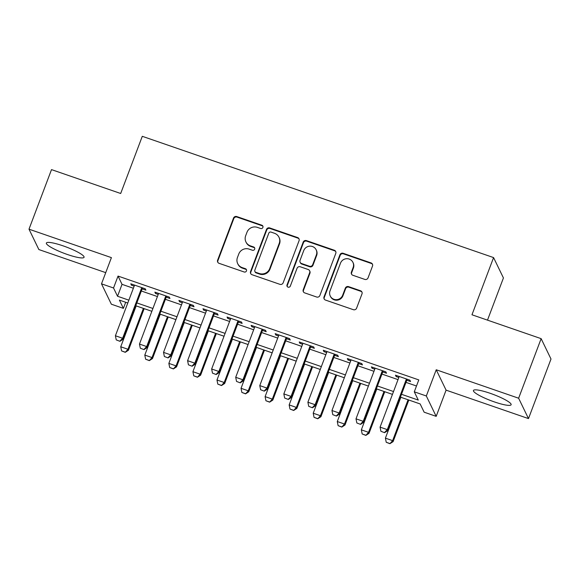 <?xml version="1.0" encoding="UTF-8"?>
<svg xmlns="http://www.w3.org/2000/svg" width="580" height="580" viewBox="0 0 580 580"><rect width="100%" height="100%" fill="white"/><g stroke="black" fill="none" stroke-linecap="round" stroke-linejoin="round"><path stroke-width="0.87" d="M262.899 227.432A1.776 1.725 -25.8 0 0 261.863 225.221L236.77 216.557A2.538 2.465 -25.8 0 0 233.523 218.08L217.616 260.181A2.538 2.465 -25.8 0 0 219.095 263.334L244.187 271.998A1.776 1.725 -25.8 0 0 246.406 269.591A1.776 1.725 -25.8 0 0 245.427 268.721L242.179 267.605A8.113 7.881 -25.8 0 1 237.445 257.513L238.771 254.004A8.113 7.881 -25.8 0 1 249.161 249.124L252.409 250.248A1.776 1.725 -25.8 0 0 254.62 247.834A1.776 1.725 -25.8 0 0 253.641 246.971L250.393 245.855A8.113 7.881 -25.8 0 1 245.666 235.755L246.993 232.246A8.113 7.881 -25.8 0 1 257.375 227.374L260.623 228.498A1.776 1.725 -25.8 0 0 262.899 227.432M262.95 226.374A1.776 1.725 -25.8 0 0 262.131 225.772L237.039 217.108A2.538 2.465 -25.8 0 0 233.791 218.631L217.884 260.732A2.538 2.465 -25.8 0 0 217.848 262.37M246.507 269.874A1.776 1.725 -25.8 0 0 245.688 269.272L242.44 268.156L242.179 267.605M254.729 248.124A1.776 1.725 -25.8 0 0 253.91 247.522L250.661 246.406L250.393 245.855M490.201 393.312A20.148 3.335 -159.3 0 0 473.439 390.485A20.148 3.335 -159.3 0 0 494.363 401.904A20.148 3.335 -159.3 0 0 511.125 404.731A20.148 3.335 -159.3 0 0 490.201 393.312M63.133 245.869A20.148 3.335 -159.3 0 0 46.364 243.042A20.148 3.335 -159.3 0 0 67.287 254.46A20.148 3.335 -159.3 0 0 84.056 257.288A20.148 3.335 -159.3 0 0 63.133 245.869M364.798 279.4A2.538 2.465 -25.8 0 0 368.046 277.878L372.512 266.068A2.538 2.465 -25.8 0 0 371.033 262.914L343.164 253.293A2.538 2.465 -25.8 0 0 339.916 254.816L324.01 296.916A2.538 2.465 -25.8 0 0 325.489 300.07L353.358 309.691A2.538 2.465 -25.8 0 0 356.599 308.168L361.993 293.9A2.538 2.465 -25.8 0 0 360.513 290.747L348.587 286.629A2.538 2.465 -25.8 0 0 345.339 288.151L342.671 295.227A6.779 6.59 -25.8 0 1 330.245 295.996A6.779 6.59 -25.8 0 1 330.035 290.863L340.504 263.146A6.779 6.59 -25.8 0 1 352.93 262.377A6.779 6.59 -25.8 0 1 353.14 267.51L351.4 272.129A2.538 2.465 -25.8 0 0 352.872 275.282L364.798 279.4M541.14 338.655L551 359.027L528.489 418.593L518.629 398.221L541.14 338.655L471.968 314.773L493.573 257.585L142.288 136.307L120.683 193.495L51.511 169.614L29 229.18L111.411 257.629L101.5 283.837L113.535 287.992L118.037 276.08L418.789 379.914L414.287 391.826L426.322 395.98L436.182 416.353L424.147 412.199L420.152 403.941L400.425 397.133M518.629 398.221L436.225 369.772L426.322 395.98M299.062 240.707A2.538 2.465 -25.8 0 0 297.583 237.554L269.714 227.933A2.538 2.465 -25.8 0 0 266.466 229.455L250.56 271.556A2.538 2.465 -25.8 0 0 252.039 274.71L279.908 284.33A2.538 2.465 -25.8 0 0 283.156 282.808L299.062 240.707M306.436 240.613L334.305 250.234A2.538 2.465 -25.8 0 1 335.784 253.387L319.877 295.488A2.538 2.465 -25.8 0 1 316.629 297.011L304.703 292.893A2.538 2.465 -25.8 0 1 303.224 289.739L309.676 272.665A2.538 2.465 -25.8 0 0 308.197 269.512L300.288 266.778A2.538 2.465 -25.8 0 0 297.047 268.301L290.326 286.078A1.776 1.725 -25.8 0 1 287.078 286.281A1.776 1.725 -25.8 0 1 287.02 284.932L303.195 242.136A2.538 2.465 -25.8 0 1 306.436 240.613L306.704 241.164L334.573 250.785L334.305 250.234M29 229.18L38.86 249.552L105.734 272.644M142.143 288.876L145.899 290.167L145.232 288.796L130.797 283.808L131.457 285.186L134.168 286.121M166.199 297.177L169.954 298.475L169.295 297.098L154.853 292.117L155.52 293.494L158.231 294.43M190.262 305.486L194.017 306.784L193.35 305.406L178.916 300.425L179.582 301.803L182.287 302.731M214.325 313.794L218.08 315.092L217.413 313.715L202.978 308.727L203.645 310.104L206.35 311.039M238.38 322.103L242.136 323.401L241.476 322.023L227.034 317.035L227.701 318.413L230.412 319.348M262.443 330.404L266.198 331.702L265.531 330.325L251.096 325.344L251.763 326.721L254.468 327.656M286.505 338.713L290.261 340.01L289.594 338.633L275.159 333.652L275.826 335.03L278.531 335.958M310.561 347.021L314.324 348.319L313.657 346.942L299.215 341.954L299.882 343.331L302.593 344.266M334.624 355.33L338.379 356.627L337.712 355.25L323.277 350.262L323.945 351.639L326.649 352.575M358.687 363.631L362.442 364.929L361.775 363.551L347.34 358.57L348.007 359.948L350.712 360.883M382.749 371.939L386.505 373.237L385.838 371.86L371.396 366.879L372.063 368.256L374.774 369.192M118.037 276.08L122.032 284.338L133.364 288.253M141.339 291L157.419 296.554M165.394 299.309L181.482 304.863M189.457 307.618L205.545 313.171M213.52 315.926L229.607 321.48M237.575 324.227L253.663 329.781M261.638 332.536L277.726 338.089M285.701 340.844L301.788 346.398M309.756 349.153L325.844 354.706M333.819 357.454L349.907 363.015M357.882 365.762L373.97 371.316M381.945 374.071L398.025 379.625M406 382.379L416.491 385.997M406.805 380.248L410.56 381.546L409.893 380.168L395.459 375.188L396.125 376.558L398.83 377.493M487.497 320.131L503.433 277.958L493.573 257.585M436.225 369.772L446.085 390.144L528.489 418.593M446.085 390.144L436.182 416.353M125.693 302.281L123.395 308.364L111.36 304.21L101.5 283.837M401.498 394.291L418.289 400.084L414.287 391.826M113.535 287.992L117.53 296.25L128.862 300.164M136.837 302.919L152.924 308.473M160.892 311.221L176.98 316.774M184.955 319.529L201.042 325.083M209.018 327.838L225.105 333.391M233.073 336.146L249.161 341.7M257.136 344.447L273.224 350.008M281.199 352.756L297.286 358.31M305.261 361.064L321.342 366.618M329.317 369.373L345.404 374.926M353.38 377.682L369.467 383.235M377.442 385.983L393.523 391.536M127.788 303.007L119.393 300.106L123.395 308.364M392.45 394.378L376.369 388.825M368.394 386.07L352.306 380.516M344.332 377.768L328.244 372.208M320.269 369.46L304.181 363.906M296.213 361.151L280.125 355.598M272.15 352.843L256.063 347.289M248.088 344.535L232 338.981M224.032 336.233L207.944 330.68M199.969 327.925L183.882 322.371M175.907 319.616L159.819 314.063M151.851 311.308L135.763 305.754M122.032 284.338L117.53 296.25M131.457 285.186L131.841 284.171M155.52 293.494L155.904 292.48M179.582 301.803L179.967 300.788M203.645 310.104L204.022 309.089M227.701 318.413L228.085 317.398M251.763 326.721L252.148 325.706M275.826 335.03L276.203 334.015M299.882 343.331L300.266 342.316M323.945 351.639L324.329 350.625M348.007 359.948L348.392 358.933M372.063 368.256L372.447 367.242M396.125 376.558L396.51 375.55M245.92 241.904L246.188 242.454A8.113 7.881 -25.8 0 0 250.661 246.406M237.706 263.654L237.967 264.204A8.113 7.881 -25.8 0 0 242.44 268.156M299.099 239.069A2.538 2.465 -25.8 0 0 297.852 238.105L269.983 228.484A2.538 2.465 -25.8 0 0 266.735 230.006L250.828 272.107A2.538 2.465 -25.8 0 0 250.792 273.738M271.077 232.101A1.776 1.725 -25.8 0 0 268.801 233.167L254.838 270.12A1.776 1.725 -25.8 0 0 255.874 272.332L259.296 273.513A8.113 7.881 -25.8 0 0 269.685 268.642L279.226 243.382A8.113 7.881 -25.8 0 0 274.5 233.283L271.077 232.101M254.895 271.469L255.164 272.02A1.776 1.725 -25.8 0 0 256.142 272.883L255.874 272.332M278.973 237.235L279.241 237.786A8.113 7.881 -25.8 0 1 279.495 243.933L269.954 269.192A8.113 7.881 -25.8 0 1 259.564 274.064L256.142 272.883M335.82 251.749A2.538 2.465 -25.8 0 0 334.573 250.785M309.597 270.744L309.865 271.295A2.538 2.465 -25.8 0 1 309.945 273.216L303.492 290.29A2.538 2.465 -25.8 0 0 303.456 291.921M306.704 241.164A2.538 2.465 -25.8 0 0 303.463 242.686L287.288 285.483A1.776 1.725 -25.8 0 0 287.238 286.542M316.375 254.946A6.779 6.59 -25.8 0 0 309.778 246.152A6.779 6.59 -25.8 0 0 303.739 250.582L300.048 260.348A2.538 2.465 -25.8 0 0 301.527 263.501L309.437 266.235A2.538 2.465 -25.8 0 0 312.685 264.712L316.375 254.946L316.637 255.497A6.779 6.59 -25.8 0 0 316.426 250.364L316.158 249.813M300.128 262.269L300.396 262.82A2.538 2.465 -25.8 0 0 301.796 264.052L301.527 263.501M316.637 255.497L312.954 265.263A2.538 2.465 -25.8 0 1 309.705 266.786L301.796 264.052M352.93 262.377L353.198 262.921A6.779 6.59 -25.8 0 1 353.408 268.062L351.661 272.68A2.538 2.465 -25.8 0 0 351.625 274.318M330.245 295.996L330.513 296.547A6.779 6.59 -25.8 0 0 342.932 295.778L342.671 295.227M362.029 292.262A2.538 2.465 -25.8 0 0 360.782 291.298L348.856 287.18A2.538 2.465 -25.8 0 0 345.607 288.702L342.932 295.778M372.548 264.429A2.538 2.465 -25.8 0 0 371.301 263.465L343.433 253.844A2.538 2.465 -25.8 0 0 340.185 255.367L324.278 297.46A2.538 2.465 -25.8 0 0 324.242 299.099M136.184 305.899L120.741 346.775L127.955 349.269L143.398 308.393M125.178 352.154L121.575 350.907L125.258 352.321L127.955 349.269L128.434 350.255L144.159 308.654M120.741 346.775L121.575 350.907M125.258 352.321L128.434 350.255M116.239 339.894L119.929 341.308L116.239 339.894L115.406 335.762L134.553 285.106M141.766 287.6L122.626 338.256L123.105 339.249L119.929 341.308M142.528 287.861L123.105 339.249M115.406 335.762L122.626 338.256L119.85 341.142M160.247 314.208L144.797 355.083L152.018 357.577L167.46 316.702M149.241 360.463L145.631 359.216L149.321 360.63L152.018 357.577L152.496 358.563L168.215 316.963M144.797 355.083L145.631 359.216M149.321 360.63L152.496 358.563M184.302 322.516L168.86 363.392L176.081 365.879L191.523 325.01M173.304 368.771L169.694 367.524L173.384 368.931L176.081 365.879L176.559 366.872L192.277 325.271M168.86 363.392L169.694 367.524M173.384 368.931L176.559 366.872M208.365 330.825L192.923 371.693L200.136 374.187L215.586 333.312M197.36 377.072L193.756 375.825L197.446 377.239L200.136 374.187L200.615 375.18L216.34 333.572M192.923 371.693L193.756 375.825M197.446 377.239L200.615 375.18M232.428 339.133L216.978 380.001L224.199 382.495L239.642 341.62M221.422 385.381L217.812 384.134L221.502 385.548L224.199 382.495L224.677 383.489L240.395 341.881M216.978 380.001L217.812 384.134M221.502 385.548L224.677 383.489M140.302 348.203L143.992 349.617L140.302 348.203L139.468 344.07L158.608 293.415M165.829 295.909L146.689 346.564L147.168 347.55L143.992 349.617M166.583 296.17L147.168 347.55M139.468 344.07L146.689 346.564L143.912 349.45M164.365 356.512L168.055 357.918L164.365 356.512L163.531 352.379L182.671 301.723M189.892 304.21L170.745 354.866L171.231 355.859L168.055 357.918M190.646 304.471L171.231 355.859M163.531 352.379L170.745 354.866L167.975 357.758M188.427 364.82L192.111 366.226L188.427 364.82L187.594 360.68L206.734 310.024M213.948 312.519L194.807 363.174L195.286 364.168L192.111 366.226M214.709 312.779L195.286 364.168M187.594 360.68L194.807 363.174L192.031 366.06M212.483 373.121L216.173 374.535L212.483 373.121L211.649 368.989L230.789 318.333M238.01 320.827L218.87 371.483L219.349 372.476L216.173 374.535M238.764 321.088L219.349 372.476M211.649 368.989L218.87 371.483L216.094 374.368M256.483 347.435L241.041 388.31L248.262 390.804L263.704 349.928M245.485 393.689L241.874 392.442L245.565 393.856L248.262 390.804L248.74 391.79L264.458 350.189M241.041 388.31L241.874 392.442M245.565 393.856L248.74 391.79M236.546 381.43L240.236 382.843L236.546 381.43L235.712 377.297L254.852 326.642M262.073 329.135L242.933 379.791L243.411 380.777L240.236 382.843M262.827 329.396L243.411 380.777M235.712 377.297L242.933 379.791L240.156 382.677M280.546 355.743L265.103 396.618L272.317 399.105L287.767 358.237M269.548 401.998L265.937 400.751L269.627 402.158L272.317 399.105L272.796 400.099L288.521 358.498M265.103 396.618L265.937 400.751M269.627 402.158L272.796 400.099M260.608 389.738L264.291 391.152L260.608 389.738L259.775 385.606L278.915 334.95M286.129 337.437L266.988 388.092L267.467 389.086L264.291 391.152M286.89 337.698L267.467 389.086M259.775 385.606L266.988 388.092L264.212 390.985M304.609 364.051L289.159 404.92L296.38 407.414L311.822 366.546M293.603 410.299L289.993 409.06L293.683 410.466L296.38 407.414L296.858 408.407L312.576 366.799M289.159 404.92L289.993 409.06M293.683 410.466L296.858 408.407M284.664 398.047L288.354 399.453L284.664 398.047L283.83 393.907L302.97 343.251M310.191 345.745L291.051 396.401L291.53 397.394L288.354 399.453M310.945 346.006L291.53 397.394M283.83 393.907L291.051 396.401L288.274 399.286M328.664 372.36L313.222 413.228L320.443 415.722L335.885 374.847M317.666 418.608L314.055 417.361L317.746 418.774L320.443 415.722L320.921 416.715L336.639 375.108M313.222 413.228L314.055 417.361M317.746 418.774L320.921 416.715M308.727 406.348L312.417 407.762L308.727 406.348L307.893 402.215L327.033 351.56M334.254 354.054L315.114 404.709L315.592 405.703L312.417 407.762M335.008 354.315L315.592 405.703M307.893 402.215L315.114 404.709L312.337 407.595M352.727 380.661L337.285 421.537L344.498 424.031L359.948 383.155M341.729 426.916L338.118 425.669L341.808 427.083L344.498 424.031L344.984 425.017L360.702 383.416M337.285 421.537L338.118 425.669M341.808 427.083L344.984 425.017M332.789 414.657L336.48 416.07L332.789 414.657L331.956 410.524L351.096 359.868M358.31 362.362L339.169 413.018L339.648 414.004L336.48 416.07M359.071 362.623L339.648 414.004M331.956 410.524L339.169 413.018L336.393 415.903M376.79 388.97L361.34 429.845L368.561 432.332L384.003 391.464M365.784 435.225L362.174 433.978L365.864 435.384L368.561 432.332L369.039 433.325L384.765 391.725M361.34 429.845L362.174 433.978M365.864 435.384L369.039 433.325M356.845 422.965L360.535 424.379L356.845 422.965L356.011 418.833L375.159 368.177M382.372 370.663L363.232 421.319L363.711 422.312L360.535 424.379M383.126 370.924L363.711 422.312M356.011 418.833L363.232 421.319L360.455 424.212M400.845 397.278L385.403 438.147L392.624 440.64L408.066 399.772M389.847 443.526L386.236 442.286L389.927 443.693L392.624 440.64L393.102 441.634L408.82 400.033M385.403 438.147L386.236 442.286M389.927 443.693L393.102 441.634M380.908 431.274L384.598 432.68L380.908 431.274L380.074 427.141L399.214 376.478M406.435 378.972L387.295 429.628L387.774 430.621L384.598 432.68M407.189 379.233L387.774 430.621M380.074 427.141L387.295 429.628L384.518 432.521M262.131 225.772L261.863 225.221M245.688 269.272L245.427 268.721M253.91 247.522L253.641 246.971M217.884 260.732L217.616 260.181M233.791 218.631L233.523 218.08M237.039 217.108L236.77 216.557M250.828 272.107L250.56 271.556M266.735 230.006L266.466 229.455M269.983 228.484L269.714 227.933M297.852 238.105L297.583 237.554M259.564 274.064L259.296 273.513M269.954 269.192L269.685 268.642M279.495 243.933L279.226 243.382M303.492 290.29L303.224 289.739M309.945 273.216L309.676 272.665M287.288 285.483L287.02 284.932M303.463 242.686L303.195 242.136M309.705 266.786L309.437 266.235M312.954 265.263L312.685 264.712M351.661 272.68L351.4 272.129M353.408 268.062L353.14 267.51M345.607 288.702L345.339 288.151M348.856 287.18L348.587 286.629M360.782 291.298L360.513 290.747M324.278 297.46L324.01 296.916M340.185 255.367L339.916 254.816M343.433 253.844L343.164 253.293M371.301 263.465L371.033 262.914"/></g></svg>
